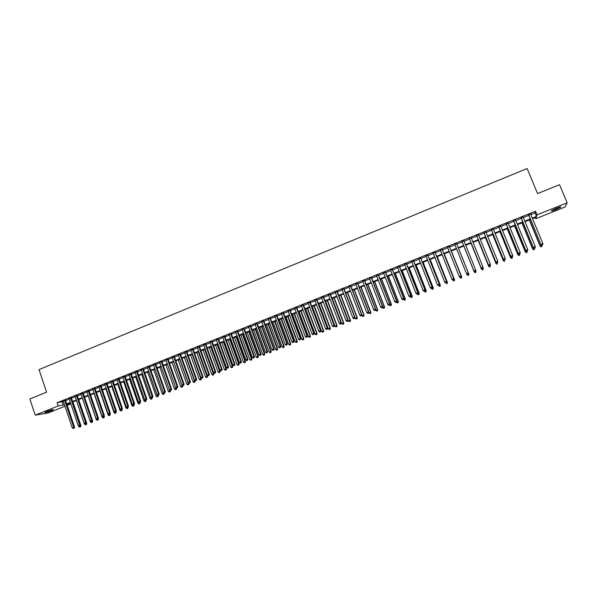 <?xml version="1.0" encoding="UTF-8"?>
<svg xmlns="http://www.w3.org/2000/svg" width="597" height="597" viewBox="0 0 597 597"><rect width="100%" height="100%" fill="white"/><g stroke="black" fill="none" stroke-linecap="round" stroke-linejoin="round"><path stroke-width="0.9" d="M46.969 411.445C51.036 409.945 53.163 409.385 53.342 409.758L51.32 410.736C47.275 412.221 45.156 412.781 44.954 412.415L46.969 411.445M556.494 208.189C559.926 206.875 561.367 206.54 560.814 207.181L555.837 209.622C552.419 210.928 550.986 211.256 551.531 210.622L556.494 208.189M64.991 406.236L47.961 413.02L35.208 415.146L29.85 398.968L46.573 392.199L39.021 369.58L527.136 168.526L537.554 193.6L559.561 184.697L567.15 202.801L564.941 207.077L535.778 218.696L536.278 217.159L532.531 218.651M535.308 217.539L535.778 218.696M70.013 403.05L70.371 404.094L67.222 405.341M65.491 400.191L63.26 401.08M71.364 397.841L69.133 398.729M77.259 395.483L75.035 396.371M83.17 393.117L80.953 394.005M89.102 390.744L86.886 391.632M95.057 388.363L92.848 389.244M101.027 385.975L98.826 386.856M107.02 383.58L104.826 384.453M113.034 381.17L110.841 382.05M119.072 378.759L116.885 379.632M125.124 376.334L122.945 377.207M131.198 373.909L129.027 374.774M137.295 371.468L135.123 372.334M143.414 369.021L141.25 369.886M149.548 366.565L147.392 367.424M155.705 364.103L153.556 364.961M161.891 361.625L159.742 362.483M168.093 359.148L165.951 360.006M174.317 356.655L172.182 357.513M180.555 354.163L178.428 355.014M186.824 351.655L184.704 352.499M193.115 349.141L190.995 349.984M199.42 346.611L197.316 347.454M205.756 344.081L203.652 344.924M212.107 341.536L210.017 342.38M218.487 338.992L216.398 339.827M224.882 336.432L222.8 337.26M231.308 333.857L229.233 334.693M237.748 331.283L235.681 332.111M244.218 328.693L242.151 329.522M250.703 326.104L248.65 326.925M257.217 323.492L255.165 324.313M263.755 320.88L261.71 321.701M270.314 318.261L268.277 319.074M276.896 315.626L274.866 316.432M283.5 312.985L281.478 313.791M290.127 310.328L288.112 311.134M296.784 307.671L294.776 308.47M303.455 305L301.455 305.798M310.156 302.321L308.164 303.112M316.88 299.627L314.895 300.418M323.634 296.925L321.656 297.716M330.402 294.217L328.432 295.008M337.201 291.5L335.238 292.284M344.021 288.769L342.066 289.552M350.872 286.03L348.924 286.806M357.745 283.284L355.805 284.06M364.64 280.523L362.707 281.299M371.558 277.754L369.64 278.523M378.505 274.978L376.595 275.739M385.483 272.187L383.572 272.948M392.483 269.389L390.58 270.142M399.505 266.575L397.617 267.337M406.557 263.755L404.669 264.508M413.631 260.926L411.758 261.673M420.728 258.083L418.87 258.829M427.862 255.232L426.004 255.979M435.012 252.374L433.168 253.113M442.198 249.501L440.355 250.233M449.407 246.613L447.578 247.345M456.638 243.725L454.817 244.449M463.914 240.815L462.085 241.546M471.22 237.89L469.369 238.628M478.548 234.957L476.675 235.703M485.906 232.017L484.01 232.77M493.294 229.054L491.376 229.823M500.711 226.091L498.771 226.867M508.159 223.114L506.189 223.897M515.629 220.121L513.636 220.92M523.129 217.121L521.114 217.927M530.837 214.539L535.039 212.86L535.531 211.219L57.081 402.721L63.386 401.475M65.625 400.58L69.267 399.124M71.498 398.229L75.162 396.766M77.386 395.871L81.088 394.393M83.304 393.513L87.02 392.02M89.237 391.139L92.983 389.64M95.192 388.759L98.96 387.252M101.162 386.371L104.96 384.849M107.154 383.968L110.982 382.438M113.169 381.565L117.019 380.028M119.206 379.155L123.079 377.602M125.258 376.729L129.161 375.17M131.333 374.304L135.265 372.729M137.429 371.864L141.385 370.282M143.549 369.416L147.534 367.827M149.69 366.961L153.698 365.357M155.847 364.498L159.884 362.886M162.026 362.028L166.093 360.401M168.235 359.551L172.324 357.909M174.458 357.058L178.57 355.409M180.697 354.558L184.846 352.902M186.965 352.058L191.144 350.387M193.256 349.543L197.458 347.857M199.57 347.014L203.801 345.327M205.898 344.484L210.159 342.782M212.256 341.939L216.539 340.23M218.629 339.394L222.95 337.663M225.032 336.835L229.375 335.096M231.449 334.268L235.83 332.514M237.897 331.686L242.3 329.925M244.367 329.104L248.8 327.328M250.852 326.507L255.315 324.723M257.367 323.902L261.859 322.104M263.904 321.29L268.426 319.477M270.463 318.664L275.016 316.843M277.045 316.029L281.627 314.201M283.65 313.388L288.269 311.544M290.284 310.738L294.925 308.88M296.933 308.082L301.612 306.209M303.612 305.41L308.321 303.53M310.313 302.731L315.052 300.836M317.037 300.037L321.813 298.134M323.783 297.343L328.589 295.418M330.559 294.634L335.395 292.702M337.357 291.911L342.23 289.963M344.178 289.187L349.081 287.224M351.029 286.448L355.961 284.47M357.901 283.702L362.872 281.709M364.797 280.941L369.797 278.941M371.722 278.172L376.759 276.157M378.67 275.396L383.737 273.366M385.647 272.605L390.744 270.568M392.639 269.807L397.781 267.755M399.669 266.993L404.841 264.926M406.721 264.18L411.923 262.098M413.796 261.344L419.034 259.255M420.9 258.508L426.168 256.397M428.027 255.658L433.332 253.531M435.183 252.792L440.526 250.658M442.362 249.919L447.743 247.77M449.571 247.039L454.989 244.874M456.809 244.143L462.257 241.972M464.085 241.24L469.541 239.054M471.391 238.315L476.846 236.136M478.719 235.382L484.182 233.196M486.085 232.442L491.547 230.255M493.473 229.487L498.943 227.293M500.89 226.517L506.368 224.33M508.331 223.539L513.816 221.353M515.808 220.554L521.293 218.36M523.308 217.554L528.8 215.36M530.658 214.114L528.621 214.927M35.208 415.146L58.17 405.982L64.469 404.699M57.081 402.721L58.17 405.982M535.531 211.219L537.031 214.823L567.15 202.801M532.308 218.099L536.516 216.42L537.031 214.823M66.707 403.803L70.356 402.348M72.588 401.46L76.259 399.997M78.483 399.109L82.177 397.632M84.401 396.744L88.125 395.266M90.341 394.378L94.087 392.886M96.296 392.005L100.072 390.498M102.274 389.617L106.072 388.102M108.273 387.229L112.102 385.699M114.288 384.826L118.146 383.289M120.333 382.416L124.206 380.871M126.392 379.998L130.295 378.446M132.474 377.573L136.4 376.006M138.571 375.14L142.534 373.565M144.698 372.7L148.683 371.11M150.84 370.252L154.847 368.647M157.004 367.789L161.041 366.177M163.19 365.319L167.257 363.7M169.399 362.849L173.488 361.215M175.622 360.364L179.749 358.722M181.876 357.872L186.025 356.215M188.145 355.372L192.324 353.7M194.443 352.857L198.644 351.178M200.756 350.342L204.987 348.648M207.092 347.812L211.36 346.111M213.45 345.275L217.748 343.566M219.838 342.73L224.159 341.006M226.241 340.178L230.591 338.439M232.666 337.611L237.046 335.865M239.113 335.036L243.524 333.283M245.591 332.454L250.031 330.686M252.083 329.865L256.553 328.081M258.605 327.268L263.098 325.469M265.143 324.656L269.672 322.85M271.71 322.037L276.269 320.223M278.299 319.41L282.888 317.582M284.911 316.776L289.53 314.932M291.545 314.126L296.194 312.276M298.202 311.47L302.888 309.604M304.888 308.806L309.597 306.925M311.589 306.134L316.335 304.239M318.32 303.448L323.096 301.545M325.081 300.754L329.887 298.836M331.857 298.052L336.701 296.119M338.663 295.336L343.536 293.396M345.491 292.612L350.394 290.657M352.342 289.881L357.282 287.911M359.222 287.135L364.192 285.15M366.125 284.381L371.133 282.388M373.05 281.62L378.095 279.612M380.005 278.844L385.08 276.821M386.99 276.06L392.095 274.023M393.99 273.269L399.132 271.217M401.02 270.463L406.199 268.396M408.079 267.65L413.288 265.568M415.161 264.822L420.407 262.732M422.273 261.986L427.549 259.882M429.407 259.143L434.72 257.023M436.571 256.285L441.914 254.15M443.758 253.419L449.138 251.27M450.974 250.539L456.392 248.382M458.212 247.651L463.66 245.479M465.496 244.748L470.951 242.569M472.809 241.83L478.272 239.651M480.145 238.904L485.615 236.725M487.51 235.964L492.988 233.785M494.906 233.017L500.383 230.83M502.331 230.054L507.816 227.867M509.786 227.084L515.271 224.897M517.263 224.099L522.756 221.912M524.77 221.106L530.263 218.912M66.983 404.617L70.371 404.094M530.494 219.465L524.994 221.651M522.979 222.457L517.487 224.644M515.495 225.442L510.002 227.629M508.04 228.412L502.555 230.599M500.607 231.375L495.129 233.561M493.204 234.33L487.734 236.509M485.831 237.263L480.361 239.449M478.488 240.195L473.025 242.375M471.167 243.113L465.712 245.292M463.884 246.016L458.429 248.195M456.608 248.919L451.19 251.076M449.354 251.807L443.974 253.956M442.131 254.688L436.78 256.822M434.929 257.561L429.616 259.68M427.758 260.419L422.482 262.523M420.616 263.27L415.37 265.359M413.497 266.105L408.288 268.18M406.408 268.934L401.229 270.993M399.341 271.747L394.199 273.799M392.304 274.56L387.192 276.59M385.289 277.351L380.214 279.374M378.297 280.142L373.259 282.15M371.334 282.918L366.327 284.911M364.394 285.679L359.424 287.664M357.484 288.441L352.543 290.403M350.596 291.187L345.693 293.142M343.738 293.918L338.865 295.866M336.902 296.642L332.059 298.575M330.089 299.358L325.275 301.276M323.298 302.067L318.522 303.97M316.537 304.761L311.791 306.657M309.798 307.448L305.082 309.328M303.082 310.127L298.396 311.992M296.388 312.798L291.739 314.649M289.724 315.455L285.105 317.298M283.082 318.104L278.493 319.932M276.463 320.738L271.904 322.559M269.866 323.373L265.337 325.178M263.292 325.992L258.792 327.783M256.74 328.604L252.277 330.387M250.218 331.201L245.777 332.977M243.71 333.798L239.307 335.551M237.233 336.38L232.852 338.126M230.778 338.954L226.427 340.686M224.345 341.521L220.024 343.245M217.927 344.073L213.636 345.79M211.539 346.626L207.278 348.32M205.174 349.163L200.943 350.849M198.831 351.693L194.622 353.372M192.51 354.215L188.331 355.879M186.204 356.722L182.055 358.379M179.928 359.23L175.802 360.872M173.667 361.722L169.578 363.357M167.436 364.207L163.369 365.827M161.22 366.685L157.183 368.297M155.026 369.155L151.019 370.752M148.854 371.618L144.87 373.207M142.705 374.065L138.75 375.647M136.579 376.513L132.646 378.08M130.467 378.946L126.564 380.505M124.385 381.371L120.504 382.916M118.318 383.789L114.467 385.326M112.273 386.199L108.445 387.729M106.244 388.602L102.445 390.117M100.244 390.998L96.468 392.505M94.259 393.386L90.505 394.878M88.296 395.759L84.573 397.244M91.356 422.527L92.251 422.236L91.356 422.527L90.393 421.915L82.341 398.132L78.655 399.602M76.423 400.49L72.752 401.96M70.521 402.848L66.871 404.303M535.039 212.86L536.516 216.42M62.118 401.982L63.2 405.206M528.539 214.719L540.875 244.613L528.688 214.659M541.897 245.188L542.658 244.889L541.897 245.188L540.972 244.412L542.874 243.666L530.576 213.905M540.875 244.613L541.86 245.27M542.658 244.889L542.874 243.666M529.293 219.942L540.128 246.218L542.054 245.195M529.435 219.883L540.225 246.016L541.098 246.859L541.882 246.486L541.136 246.777M542.091 245.292L541.882 246.486M541.098 246.859L540.128 246.218M521.032 217.726L533.315 247.576L521.166 217.666M534.322 248.151L535.076 247.859L534.322 248.151L533.397 247.374L535.285 246.636L523.047 216.92M533.315 247.576L534.293 248.233M535.076 247.859L535.285 246.636M513.554 220.718L525.785 250.524L513.674 220.666M526.778 251.106L527.532 250.807L526.778 251.106L525.845 250.33L527.733 249.591L515.547 219.92M525.785 250.524L526.748 251.18M527.532 250.807L527.733 249.591M506.107 223.696L518.278 253.456L506.211 223.651M519.256 254.046L520.009 253.747L519.256 254.046L518.323 253.277L520.203 252.538L508.069 222.905M518.278 253.456L519.241 254.113M520.009 253.747L520.203 252.538M498.689 226.666L510.808 256.382L498.771 226.629M511.763 256.971L512.517 256.68L511.763 256.971L510.838 256.21L512.704 255.471L500.629 225.882M510.808 256.382L511.756 257.046M512.517 256.68L512.704 255.471M521.905 222.882L532.703 249.121L534.599 248.113M522.039 222.83L532.778 248.927L533.658 249.762L534.434 249.397L533.688 249.688M534.636 248.203L534.434 249.397M533.658 249.762L532.703 249.121M514.554 225.815L525.3 252.016L527.173 251.016M514.666 225.77L525.36 251.83L526.248 252.658L527.017 252.3L526.27 252.591M527.211 251.106L527.017 252.3M526.248 252.658L525.3 252.016M507.226 228.741L517.927 254.897L519.778 253.904M507.323 228.696L517.965 254.718L518.868 255.546L519.621 255.188L518.883 255.479M519.815 254.001L519.621 255.188M518.868 255.546L517.927 254.897M499.928 231.651L510.577 257.77L512.405 256.792M500.01 231.614L510.607 257.598L511.51 258.419L512.256 258.068L511.525 258.352M512.442 256.882L512.256 258.068M511.51 258.419L510.577 257.77M491.294 229.621L503.361 259.299L491.361 229.591M504.301 259.889L503.368 259.128L505.234 258.397L505.04 259.665L504.301 259.889L505.04 259.665M493.212 228.852L505.234 258.397L505.047 259.598M503.361 259.299L504.301 259.956M492.652 234.546L503.256 260.635L505.047 259.628M492.719 234.517L503.271 260.471L504.181 261.285L504.92 260.934L504.189 261.217M504.181 261.285L503.256 260.635M483.928 232.569L495.943 262.202L483.98 232.546M496.868 262.799L495.935 262.038L497.794 261.314L497.614 262.576L496.868 262.799L497.614 262.576M485.824 231.808L497.794 261.314L497.614 262.508M495.943 262.202L496.868 262.867M485.406 237.434L495.965 263.486L497.659 262.299M485.458 237.412L495.958 263.329L496.876 264.135L497.607 263.792L496.876 264.075M496.876 264.135L495.965 263.486M476.593 235.502L488.547 265.09L476.63 235.487M489.465 265.695L488.533 264.934L490.376 264.21L490.212 265.471L489.465 265.695L490.212 265.471M478.466 234.755L490.376 264.21L490.204 265.404M488.547 265.09L489.473 265.755M478.19 240.315L488.697 266.322L490.495 265.464L490.294 264.964M478.227 240.3L488.682 266.172L489.607 266.978L490.324 266.635L489.6 266.919M489.607 266.978L488.697 266.322M469.287 238.427L481.182 267.971L469.309 238.419M482.085 268.583L481.152 267.822L482.995 267.105L482.839 268.351L482.085 268.583L482.839 268.351M471.137 237.688L482.995 267.105L482.824 268.292M481.182 267.971L482.1 268.643M470.996 243.18L481.458 269.157L483.234 268.299L482.958 267.62M471.018 243.173L481.428 269.008L482.361 269.807L483.07 269.471L482.346 269.754M483.07 269.471L483.234 268.299L483.085 269.531M482.361 269.807L481.458 269.157M474.734 271.456L473.802 270.702L462.011 241.337L473.846 270.844L475.637 269.986L475.488 271.225L474.734 271.456L475.488 271.225M463.832 240.606L475.637 269.986L475.473 271.165M473.846 270.844L474.757 271.508M467.436 274.374L468.145 274.03L467.436 274.374L466.473 273.568L454.735 244.248M467.414 274.322L466.473 273.568L468.369 272.993L456.556 243.516M456.556 243.524L468.302 272.851L468.145 274.03M468.167 274.09L468.369 272.993M460.153 277.224L460.877 276.941L460.153 277.224L459.183 276.418L447.496 247.143M460.115 277.172L459.183 276.418L461.078 275.844L449.325 246.412L461.003 275.71L460.847 276.889M460.877 276.941L461.078 275.844M452.892 280.06L453.616 279.777L452.892 280.06L451.914 279.269L440.28 250.031M452.847 280.015L451.914 279.269L453.817 278.68L442.116 249.3M442.078 249.315L453.727 278.56L453.578 279.732M453.616 279.777L453.817 278.68M445.653 282.888L446.377 282.612L445.653 282.888L444.668 282.097L433.086 252.912M445.608 282.844L444.668 282.097L446.586 281.515L434.937 252.173M434.885 252.188L446.474 281.396L446.332 282.56M446.377 282.612L446.586 281.515M438.444 285.709L439.168 285.426L438.444 285.709L437.452 284.926L425.922 255.777M438.392 285.664L437.452 284.926L439.377 284.336L427.78 255.031M427.713 255.061L439.258 284.217L439.116 285.381M439.168 285.426L439.377 284.336M420.572 257.919L432.064 287.038L430.265 287.739L418.788 258.628M420.654 257.882L432.198 287.142L431.929 288.194L431.206 288.478L431.929 288.194M431.982 288.239L432.198 287.142M430.265 287.739L431.206 288.478M413.452 260.762L424.892 289.843L423.101 290.538L411.676 261.471M413.549 260.725L425.049 289.941L424.766 291L424.049 291.276L424.766 291M424.825 291.037L425.049 289.941M423.101 290.538L424.049 291.276M406.363 263.598L417.751 292.634L415.967 293.336L404.594 264.307M406.475 263.553L417.922 292.731L417.624 293.791L416.915 294.067L417.624 293.791M417.691 293.828L417.922 292.731M415.967 293.336L416.915 294.067M399.296 266.426L410.639 295.418L408.863 296.112L397.535 267.135M399.423 266.374L410.818 295.508L410.512 296.567L409.803 296.843L410.512 296.567M410.587 296.605L410.818 295.508M408.863 296.112L409.803 296.843M392.259 269.24L403.55 298.194L401.781 298.888L390.505 269.948M392.401 269.187L403.744 298.276L403.43 299.336L402.721 299.612L403.43 299.336M403.512 299.373L403.744 298.276M401.781 298.888L402.721 299.612M385.244 272.045L396.483 300.955L394.721 301.649L383.498 272.747M385.401 271.986L396.699 301.037L396.371 302.097L395.669 302.373L396.371 302.097M396.46 302.127L396.699 301.037M394.721 301.649L395.669 302.373M475.115 272.575L475.839 272.292L475.115 272.575L474.197 271.836L463.839 246.039L474.249 271.978L476.003 271.128L475.66 270.269M475.839 272.292L476.003 271.128L475.861 272.351M475.137 272.635L474.249 271.978M468.854 274.083L458.474 248.173L468.854 274.083L468.66 275.165L467.921 275.389L468.66 275.165M466.653 273.784L466.996 274.65L468.794 273.948L468.638 275.113M467.944 275.441L466.996 274.65L467.921 275.389M459.548 276.769L459.824 277.456L461.69 276.889L451.354 251.016M461.459 277.911L460.742 278.195L461.488 277.963L461.615 276.754L451.332 251.024M461.69 276.889L461.488 277.963M452.474 279.747L452.675 280.254L454.548 279.68L444.258 253.844M454.31 280.709L453.601 280.986L454.347 280.754L454.459 279.553L444.22 253.859M454.548 279.68L454.347 280.754M445.422 282.717L447.437 282.456L437.191 256.658M447.19 283.493L446.474 283.769L447.228 283.538L447.332 282.344L437.138 256.68M447.437 282.456L447.228 283.538M438.407 285.679L440.347 285.232L430.146 259.471M440.093 286.262L439.385 286.538L440.138 286.306L440.228 285.12L430.086 259.494M440.347 285.232L440.138 286.306M431.347 288.485L433.288 287.993L423.131 262.262M433.019 289.03L432.31 289.299L433.071 289.067L433.153 287.888L423.049 262.299M432.31 289.299L431.385 288.575M433.288 287.993L433.071 289.067M424.31 291.239L426.251 290.739L416.139 265.053M425.974 291.776L425.273 292.052L426.034 291.821L426.101 290.642L416.042 265.09M425.273 292.052L424.34 291.329M426.251 290.739L426.034 291.821M417.288 293.985L419.243 293.485L409.176 267.829M418.952 294.522L418.251 294.799L419.019 294.56L419.079 293.388L409.064 267.874M418.251 294.799L417.325 294.075M419.243 293.485L419.019 294.56M410.296 296.716L412.258 296.216L402.229 270.598M411.96 297.254L411.258 297.53L412.027 297.291L412.079 296.127L402.109 270.65M411.258 297.53L410.333 296.806M412.258 296.216L412.027 297.291M403.326 299.44L405.296 298.933L395.318 273.351M404.99 299.978L404.296 300.254L405.064 300.007L405.102 298.851L395.177 273.411M404.296 300.254L403.363 299.53M405.296 298.933L405.064 300.007M396.386 302.157L398.363 301.642L388.423 276.105M398.042 302.694L397.356 302.963L398.124 302.724L398.154 301.567L388.274 276.165M397.356 302.963L396.423 302.246M398.363 301.642L398.124 302.724M378.259 274.844L389.445 303.709L387.692 304.395L376.52 275.538M378.431 274.777L389.677 303.783L389.341 304.851L388.64 305.127L389.341 304.851M389.431 304.88L389.677 303.783M387.692 304.395L388.64 305.127M371.297 277.627L382.438 306.455L380.685 307.142L369.565 278.321M371.483 277.553L382.677 306.522L382.334 307.589L381.64 307.865L382.334 307.589M382.431 307.612L382.677 306.522M380.685 307.142L381.64 307.865M364.364 280.403L375.453 309.186L373.707 309.873L362.633 281.097M364.566 280.321L375.707 309.246L375.356 310.321L374.655 310.589L375.356 310.321M375.453 310.343L375.707 309.246M373.707 309.873L374.655 310.589M357.454 283.172L368.491 311.91L366.759 312.589L355.73 283.859M357.663 283.082L368.759 311.97L368.401 313.037L367.707 313.313L368.401 313.037M368.506 313.059L368.759 311.97M366.759 312.589L367.707 313.313M389.445 304.806L391.453 304.343L381.558 278.836M391.125 305.395L390.438 305.664L391.214 305.425L391.229 304.276L381.393 278.903M390.438 305.664L389.505 304.955M391.453 304.343L391.214 305.425M382.49 307.336L384.565 307.037L374.715 281.568M384.229 308.089L383.543 308.358L384.326 308.112L384.334 306.977L374.535 281.642M383.543 308.358L382.61 307.649M384.565 307.037L384.326 308.112M375.565 309.865L375.744 310.336L377.707 309.724L367.901 284.284M377.364 310.776L376.677 311.044L377.461 310.798L377.461 309.664L367.707 284.359M376.677 311.044L375.744 310.336M377.707 309.724L377.461 310.798M368.662 312.388L368.901 313.007L370.871 312.395L361.11 286.993M370.521 313.447L369.834 313.716L370.625 313.47L370.61 312.343L360.901 287.075M369.834 313.716L368.901 313.007M370.871 312.395L370.625 313.47M350.566 285.926L361.558 314.626L359.827 315.306L348.849 286.612M350.797 285.836L361.842 314.679L360.782 316.022L361.469 315.746M361.581 315.768L361.842 314.679M359.827 315.306L360.782 316.022M361.789 314.895L362.088 315.671L364.058 315.059L354.342 289.694M363.7 316.111L363.021 316.38L363.812 316.134L363.789 315.007L354.118 289.776M363.021 316.38L362.088 315.671M364.058 315.059L363.812 316.134M343.708 288.672L354.648 317.328L352.924 318.007L341.991 289.351M343.947 288.575L354.946 317.373L353.879 318.716L354.566 318.447M354.685 318.462L354.946 317.373M352.924 318.007L353.879 318.716M354.939 317.403L355.29 318.328L357.275 317.708L347.596 292.381M356.902 318.768L356.222 319.029L357.021 318.783L356.984 317.671L347.357 292.47M356.222 319.029L355.29 318.328M357.275 317.708L357.021 318.783M336.872 291.403L347.767 320.022L346.051 320.693L335.163 292.082M337.126 291.299L348.073 320.059L346.999 321.41L347.685 321.141M347.812 321.156L348.073 320.059M346.051 320.693L346.999 321.41M338.947 295.828L348.521 320.977L350.514 320.35L340.872 295.06M350.133 321.41L349.454 321.679L350.252 321.425L350.215 320.32L340.626 295.157M349.454 321.679L348.521 320.977M350.514 320.35L350.252 321.425M330.059 294.127L340.909 322.708L339.193 323.38L328.357 294.806M330.328 294.022L341.23 322.738L340.148 324.089L340.835 323.82M340.962 323.835L341.23 322.738M339.193 323.38L340.148 324.089M332.245 298.5L341.775 323.619L343.775 322.984L334.178 297.731M343.387 324.052L342.715 324.313L343.514 324.059L343.462 322.955L333.917 297.836M342.715 324.313L341.775 323.619M343.775 322.984L343.514 324.059M323.275 296.843L334.074 325.38L332.365 326.052L321.582 297.522M323.559 296.731L334.41 325.41L333.32 326.76L333.999 326.492M334.141 326.499L334.41 325.41M332.365 326.052L333.32 326.76M325.559 301.164L335.059 326.246L337.059 325.611L327.507 300.388M336.663 326.678L335.992 326.94L336.798 326.686L336.73 325.589L327.231 300.5M335.992 326.94L335.059 326.246M337.059 325.611L336.798 326.686M316.507 299.552L327.26 328.051L325.566 328.716L314.82 300.224M316.806 299.433L327.611 328.066L326.522 329.417L327.201 329.148M327.335 329.156L327.611 328.066M325.566 328.716L326.522 329.417M318.91 303.821L328.357 328.865L330.372 328.231L320.858 303.045M329.962 329.298L329.298 329.559L330.104 329.298L330.029 328.208L320.567 303.157M329.298 329.559L328.357 328.865M330.372 328.231L330.104 329.298M309.776 302.246L320.477 330.701L318.783 331.365L308.089 302.918M310.082 302.119L320.843 330.716L319.738 332.066L320.417 331.805M320.559 331.805L320.843 330.716M318.783 331.365L319.738 332.066M312.276 306.462L321.686 331.469L323.701 330.835L314.231 305.679M323.29 331.902L322.626 332.163L323.432 331.91L323.35 330.82L313.932 305.806M322.626 332.163L321.686 331.469M323.701 330.835L323.432 331.91M303.06 304.933L313.716 333.35L312.03 334.007L301.381 305.604M303.38 304.798L314.097 333.357L312.985 334.708L313.664 334.447M313.813 334.447L314.097 333.357M312.03 334.007L312.985 334.708M305.664 309.097L315.037 334.074L317.059 333.432L307.627 308.313M316.641 334.499L315.977 334.76L316.783 334.507L316.694 333.424L307.313 308.44M315.977 334.76L315.037 334.074M317.059 333.432L316.783 334.507M296.366 307.604L306.985 335.984L305.298 336.641L294.702 308.276M296.709 307.47L307.373 335.992L306.261 337.342L306.933 337.081M307.089 337.081L307.373 335.992M305.298 336.641L306.261 337.342M299.075 311.724L308.41 336.663L310.44 336.021L301.052 310.94M310.007 337.089L309.35 337.35L310.164 337.089L310.059 336.014L300.724 311.067M309.35 337.35L308.41 336.663M310.44 336.021L310.164 337.089M289.702 310.276L300.269 338.611L298.597 339.268L288.038 310.94M290.052 310.134L300.672 338.611L299.552 339.962L300.224 339.7M300.381 339.7L300.672 338.611M298.597 339.268L299.552 339.962M292.515 314.343L301.806 339.245L303.843 338.596L294.493 313.552M303.403 339.671L302.746 339.932L303.56 339.671L303.455 338.603L294.157 313.686M302.746 339.932L301.806 339.245M303.843 338.596L303.56 339.671M283.06 312.932L293.582 341.23L291.911 341.88L281.403 313.597M283.426 312.783L294 341.223L292.873 342.574L293.537 342.312M293.702 342.312L294 341.223M291.911 341.88L292.873 342.574M285.978 316.947L295.224 341.82L297.269 341.171L287.963 316.156M296.821 342.245L296.164 342.499L296.985 342.238L296.866 341.178L287.605 316.298M296.164 342.499L295.224 341.82M297.269 341.171L296.985 342.238M276.441 315.582L286.918 343.835L285.254 344.491L274.792 316.238M276.821 315.425L287.351 343.827L286.217 345.178L286.881 344.917M287.053 344.917L287.351 343.827M285.254 344.491L286.217 345.178M279.456 319.544L288.672 344.379L290.724 343.73L281.448 318.753M290.269 344.805L289.612 345.059L290.433 344.797L290.306 343.745L281.083 318.895M289.612 345.059L288.672 344.379M290.724 343.73L290.433 344.797M269.851 318.216L280.277 346.439L278.62 347.081L268.202 318.873M270.24 318.059L280.724 346.417L279.583 347.775L280.247 347.514M280.418 347.506L280.724 346.417M278.62 347.081L279.583 347.775M272.963 322.134L282.135 346.939L284.194 346.282L274.963 321.335M283.732 347.357L283.075 347.618L283.903 347.35L283.769 346.297L274.583 321.492M283.075 347.618L282.135 346.939M284.194 346.282L283.903 347.35M263.277 320.843L273.665 349.029L272.008 349.67L261.635 321.499M263.68 320.686L274.12 349.006L272.971 350.357L273.627 350.103M273.814 350.088L274.12 349.006M272.008 349.67L272.971 350.357M266.493 324.716L275.627 349.484L277.695 348.827L268.501 323.917M277.217 349.902L276.568 350.155L277.396 349.894L277.254 348.849L268.105 324.074M276.568 350.155L275.627 349.484M277.695 348.827L277.396 349.894M256.732 323.47L267.068 351.603L265.426 352.252L255.098 324.119M257.143 323.298L267.538 351.581L266.381 352.931L267.046 352.678M267.232 352.663L267.538 351.581M265.426 352.252L266.381 352.931M260.046 327.283L269.135 352.021L271.21 351.357L262.053 326.484M270.732 352.439L270.083 352.693L270.911 352.431L270.754 351.387L261.65 326.641M270.083 352.693L269.135 352.021M271.21 351.357L270.911 352.431M250.203 326.074L260.501 354.178L258.859 354.819L248.576 326.731M250.636 325.902L260.979 354.14L259.822 355.499L260.479 355.245M260.673 355.23L260.979 354.14M258.859 354.819L259.822 355.499M253.621 329.85L262.673 354.551L264.755 353.887L255.635 329.044M264.262 354.969L263.62 355.222L264.449 354.954L264.284 353.917L255.225 329.208M263.62 355.222L262.673 354.551M264.755 353.887L264.449 354.954M243.703 328.678L253.956 356.737L252.322 357.379L242.083 329.328M244.143 328.499L254.449 356.7L253.285 358.058L253.934 357.804M254.135 357.79L254.449 356.7M252.322 357.379L253.285 358.058M247.21 332.402L256.232 357.066L258.314 356.402L249.24 331.596M257.814 357.484L257.173 357.737L258.008 357.469L257.837 356.439L248.815 331.76M257.173 357.737L256.232 357.066M258.314 356.402L258.008 357.469M237.225 331.268L247.434 359.29L245.807 359.924L235.606 331.917M237.681 331.089L247.934 359.245L246.762 360.603L247.419 360.349M247.621 360.334L247.934 359.245M245.807 359.924L246.762 360.603M240.83 334.947L249.807 359.573L251.904 358.909L242.86 334.133M251.397 359.991L250.755 360.245L251.591 359.976L251.412 358.946L242.427 334.313M250.755 360.245L249.807 359.573M251.904 358.909L251.591 359.976M230.77 333.85L240.934 361.834L239.307 362.469L229.158 334.499M231.233 333.663L241.449 361.789L240.27 363.148L240.919 362.894M241.128 362.872L241.449 361.789M239.307 362.469L240.27 363.148M234.472 337.484L243.412 362.08L245.509 361.409L236.509 336.671M244.994 362.498L244.36 362.745L245.195 362.476L245.009 361.454L236.061 336.85M244.36 362.745L243.412 362.08M245.509 361.409L245.195 362.476M224.338 336.424L234.457 364.371L232.837 364.998L222.733 337.066M224.815 336.238L234.987 364.319L233.8 365.677L234.449 365.424M234.658 365.401L234.987 364.319M232.837 364.998L233.8 365.677M228.136 340.006L237.039 364.573L239.143 363.894L230.181 339.193M238.621 364.983L237.987 365.237L238.822 364.968L238.628 363.946L229.718 339.38M237.987 365.237L237.039 364.573M239.143 363.894L238.822 364.968M217.927 338.992L228.002 366.894L226.39 367.528L216.323 339.633M218.412 338.798L228.539 366.834L227.353 368.2L227.994 367.946M228.218 367.924L228.539 366.834M226.39 367.528L227.353 368.2M221.815 342.529L230.681 367.058L232.793 366.379L223.868 341.708M232.263 367.468L231.629 367.715L232.472 367.446L232.27 366.439L223.397 341.894M231.629 367.715L230.681 367.058M232.793 366.379L232.472 367.446M211.539 341.544L221.569 369.409L219.965 370.043L209.943 342.185M212.039 341.35L222.121 369.349L221.569 369.409L221.569 370.461L220.927 370.707L221.569 370.461M221.793 370.431L222.121 369.349M219.965 370.043L220.927 370.707M215.524 345.036L224.353 369.528L226.472 368.849L217.584 344.215M225.935 369.946L225.3 370.192L226.144 369.916L225.935 368.916L217.092 344.409M225.3 370.192L224.353 369.528M226.472 368.849L226.144 369.916M205.174 344.096L215.159 371.924L213.562 372.543L203.584 344.73M205.681 343.887L215.726 371.849L215.159 371.924L215.166 372.961L214.524 373.215L215.166 372.961M215.39 372.938L215.726 371.849M213.562 372.543L214.524 373.215M209.248 347.536L218.039 371.998L220.166 371.319L211.316 346.715M219.621 372.409L218.987 372.655L219.838 372.386L219.621 371.386L210.816 346.909M218.987 372.655L218.039 371.998M220.166 371.319L219.838 372.386M198.831 346.633L208.771 374.416L207.181 375.043L197.249 347.267M199.353 346.424L209.353 374.349L208.771 374.416L208.786 375.461L208.144 375.707L208.786 375.461M209.017 375.431L209.353 374.349M207.181 375.043L208.144 375.707M203.002 350.029L211.756 374.461L213.883 373.774L205.07 349.2M213.33 374.871L212.704 375.11L213.554 374.841L213.323 373.841L204.562 349.409M212.704 375.11L211.756 374.461M213.883 373.774L213.554 374.841M192.51 349.163L202.413 376.908L200.823 377.528L190.928 349.79M193.04 348.947L203.002 376.834L202.413 376.908L202.42 377.946L201.786 378.192L202.42 377.946M202.659 377.916L203.002 376.834M200.823 377.528L201.786 378.192M196.771 352.514L205.487 376.908L207.622 376.222L207.211 375.058M207.062 377.319L206.435 377.565L207.293 377.289L207.055 376.297L198.323 351.894M206.435 377.565L205.487 376.908M207.622 376.222L207.293 377.289M186.204 351.678L196.07 379.393L194.488 380.013L184.637 352.312M186.757 351.461L196.667 379.311L196.07 379.393L196.085 380.423L195.45 380.67L196.085 380.423M196.323 380.393L196.667 379.311M194.488 380.013L195.45 380.67M190.562 354.984L199.241 379.349L201.383 378.662L201.032 377.677M200.816 379.759L200.196 379.998L201.047 379.722L200.801 378.737L192.115 354.372M200.196 379.998L199.241 379.349M201.383 378.662L201.047 379.722M179.928 354.193L189.749 381.864L188.174 382.483L178.361 354.819M180.488 353.969L190.361 381.774L189.749 381.864L189.771 382.893L189.137 383.14L189.771 382.893M190.018 382.856L190.361 381.774M188.174 382.483L189.137 383.14M184.376 357.454L193.018 381.781L195.167 381.087L194.876 380.282M194.592 382.192L193.973 382.431L194.831 382.155L194.577 381.177L185.921 356.842M193.973 382.431L193.018 381.781M195.167 381.087L194.831 382.155M173.675 356.693L183.451 384.326L181.884 384.946L172.115 357.319M174.242 356.469L184.077 384.237L183.451 384.326L183.473 385.356L182.846 385.602L183.473 385.356M183.727 385.319L184.077 384.237M181.884 384.946L182.846 385.602M178.212 359.909L186.816 384.207L188.973 383.513L188.742 382.871M188.391 384.617L187.771 384.856L188.63 384.58L188.368 383.602L179.749 359.297M187.771 384.856L186.816 384.207M188.973 383.513L188.63 384.58M167.436 359.193L177.175 386.789L175.608 387.401L165.884 359.812M168.026 358.954L177.809 386.692L177.175 386.789L177.205 387.811L176.578 388.057L177.205 387.811M177.458 387.766L177.809 386.692M175.608 387.401L176.578 388.057M172.063 362.364L180.637 386.625L182.794 385.931L182.63 385.453M182.204 387.028L181.585 387.274L182.451 386.99L182.182 386.02L173.6 361.752M181.585 387.274L180.637 386.625M182.794 385.931L182.451 386.99M161.227 361.678L170.921 389.237L169.361 389.841L159.675 362.297M161.824 361.439L171.57 389.132L170.921 389.237L170.951 390.251L170.332 390.498L170.951 390.251M171.212 390.214L171.57 389.132M169.361 389.841L170.332 390.498M165.944 364.804L174.481 389.035L176.533 388.02M176.04 389.438L175.428 389.677L176.294 389.401L175.667 387.438M175.428 389.677L174.481 389.035M176.645 388.334L176.294 389.401M155.033 364.155L164.69 391.669L163.138 392.281L153.489 364.767M155.638 363.909L165.347 391.565L164.69 391.669L164.727 392.692L164.1 392.93L164.727 392.692M164.988 392.647L165.347 391.565M163.138 392.281L164.1 392.93M159.839 367.237L168.339 391.431L170.421 390.483M169.906 391.833L169.287 392.08L170.16 391.796L169.57 389.99M169.287 392.08L168.339 391.431M170.511 390.729L170.16 391.796M148.862 366.618L158.481 394.102L156.929 394.707L147.325 367.237M149.481 366.371L159.145 393.99L158.481 394.102L158.518 395.117L157.899 395.356L158.518 395.117M158.787 395.072L159.145 393.99M156.929 394.707L157.899 395.356M153.757 369.662L162.22 393.826L164.317 392.901M163.787 394.229L163.175 394.468L164.041 394.184L163.503 392.527M163.175 394.468L162.22 393.826M164.399 393.124L164.041 394.184M142.713 369.08L152.287 396.527L150.743 397.132L141.183 369.692M143.347 368.827L152.966 396.408L152.287 396.527L152.332 397.535L151.713 397.781L152.332 397.535M152.601 397.49L152.966 396.408M150.743 397.132L151.713 397.781M147.69 372.08L156.123 396.207L158.227 395.289M157.683 396.609L157.078 396.848L157.951 396.565L157.451 395.057M157.078 396.848L156.123 396.207M158.302 395.505L157.951 396.565M136.586 371.535L146.123 398.938L144.578 399.542L135.056 372.147M137.228 371.274L146.81 398.818L146.123 398.938L146.168 399.945L145.549 400.184L146.168 399.945M146.444 399.9L146.81 398.818M144.578 399.542L145.549 400.184M141.653 374.491L150.048 398.587L152.16 397.662M151.608 398.983L151.004 399.221L151.877 398.938L151.422 397.58M151.004 399.221L150.048 398.587M152.235 397.878L151.877 398.938M130.482 373.976L139.974 401.348L138.437 401.945L128.959 374.588M131.131 373.715L140.676 401.221L139.974 401.348L140.026 402.348L139.407 402.587L140.026 402.348M140.302 402.296L140.676 401.221M138.437 401.945L139.467 402.721L140.079 402.385M135.631 376.886L143.989 400.953L146.108 400.027M145.549 401.356L144.944 401.587L145.825 401.303L145.407 400.094M144.944 401.587L143.989 400.953M146.183 400.244L145.825 401.303M124.392 376.408L133.847 403.744L132.318 404.341L122.878 377.02M125.057 376.147L134.556 403.617L133.847 403.744L133.9 404.744L133.288 404.982L133.9 404.744M134.183 404.691L134.556 403.617M132.318 404.341L133.288 404.982M129.631 379.282L137.959 403.311L139.467 402.721L139.511 403.714L138.907 403.945L139.511 403.714M138.907 403.945L137.959 403.311M140.153 402.602L139.788 403.662M118.333 378.834L127.743 406.132L126.221 406.729L116.818 379.446M119.004 378.565L128.467 405.997L127.743 406.132L127.803 407.132L127.191 407.37L127.803 407.132M117.691 384.043L125.945 408.012L128.154 407.288L128.467 405.997M126.221 406.729L127.191 407.37M123.646 381.662L131.944 405.669L134.071 404.736M133.497 406.064L132.892 406.296L133.773 406.012L133.4 404.96M132.892 406.296L131.944 405.669M134.146 404.953L133.773 406.012M112.288 381.252L121.661 408.512L120.139 409.109L110.781 381.856M112.967 380.983L122.392 408.378L121.661 408.512L121.721 409.505L121.109 409.743L121.721 409.505M122.012 409.452L122.392 408.378M120.139 409.109L121.109 409.743M127.497 408.408L126.9 408.639L127.78 408.348L127.407 407.326M126.9 408.639L125.945 408.012M128.154 407.288L127.78 408.348M106.266 383.662L115.594 410.885L114.087 411.475L104.759 384.267M106.96 383.386L116.34 410.743L115.594 410.885L115.661 411.878L115.057 412.117L115.661 411.878M115.96 411.818L116.34 410.743M114.087 411.475L115.057 412.117M111.751 386.408L119.975 410.348L122.072 409.288M121.519 410.743L120.93 410.975L121.81 410.684L121.437 409.676M120.93 410.975L119.975 410.348M122.184 409.624L121.81 410.684M100.259 386.065L109.557 413.251L108.05 413.84L98.759 386.669M100.96 385.789L110.311 413.102L109.557 413.251L109.624 414.236L109.02 414.475L109.624 414.236M109.923 414.176L110.311 413.102M108.05 413.84L109.02 414.475M105.826 388.774L114.02 412.676L116.236 411.952L116.072 411.49M115.564 413.072L114.975 413.303L115.863 413.012L115.475 412.012M114.975 413.303L114.02 412.676M116.236 411.952L115.863 413.012M94.274 388.46L103.535 415.609L102.027 416.191L92.781 389.057M94.99 388.177L104.296 415.452L103.535 415.609L103.602 416.594L103.005 416.825L103.602 416.594M103.908 416.534L104.296 415.452M102.027 416.191L103.005 416.825M99.93 391.125L108.079 414.997L110.303 414.273L110.102 413.676M109.632 415.385L109.035 415.616L109.93 415.325L109.535 414.333M109.035 415.616L108.079 414.997M110.303 414.273L109.93 415.325M88.311 390.848L97.527 417.952L96.035 418.542L86.826 391.445M89.035 390.557L98.304 417.803L97.527 417.952L97.602 418.937L97.005 419.176L97.602 418.937M97.915 418.878L98.304 417.803M96.035 418.542L97.005 419.176M94.042 393.468L102.169 417.31L104.393 416.579L104.147 415.863M103.714 417.699L103.124 417.93L104.012 417.639L103.617 416.646M103.124 417.93L102.169 417.31M104.393 416.579L104.012 417.639M82.371 393.222L91.55 420.295L90.057 420.878L80.886 393.819M83.11 392.93L92.334 420.139L91.55 420.295L91.625 421.273L91.028 421.512L91.625 421.273M91.938 421.213L92.334 420.139M90.057 420.878L91.028 421.512M88.184 395.804L96.274 419.616L98.505 418.885L98.221 418.042M97.818 420.004L97.229 420.236L98.124 419.945L97.714 418.952M97.229 420.236L96.274 419.616M98.505 418.885L98.124 419.945M76.446 395.595L85.587 422.631L84.102 423.213L74.968 396.184M77.192 395.296L86.386 422.467L85.587 422.631L85.669 423.609L85.072 423.84L85.669 423.609M85.99 423.542L86.386 422.467M84.102 423.213L85.072 423.84M90.393 421.915L92.632 421.176L92.304 420.213M91.938 422.303L91.834 421.251M92.632 421.176L92.251 422.236M70.543 397.953L79.647 424.952L78.162 425.534L69.073 398.542M71.304 397.654L80.453 424.788L79.647 424.952L79.729 425.93L79.14 426.161L79.729 425.93M80.05 425.862L80.453 424.788M78.162 425.534L79.14 426.161M84.237 423.295L84.543 424.198L86.781 423.467L78.707 399.58M86.08 424.586L85.498 424.818L86.393 424.527L85.975 423.542M85.498 424.818L84.543 424.198M86.781 423.467L86.393 424.527M64.663 400.311L73.73 427.273L72.252 427.848L63.192 400.893M65.431 400.005L74.543 427.101L73.73 427.273L73.812 428.243L73.222 428.474L73.812 428.243M74.14 428.176L74.543 427.101M72.252 427.848L73.222 428.474M78.446 425.713L78.707 426.482L80.953 425.743L72.909 401.893M80.244 426.87L79.662 427.101L80.558 426.803L80.102 425.736M79.662 427.101L78.707 426.482M80.953 425.743L80.558 426.803"/></g></svg>
